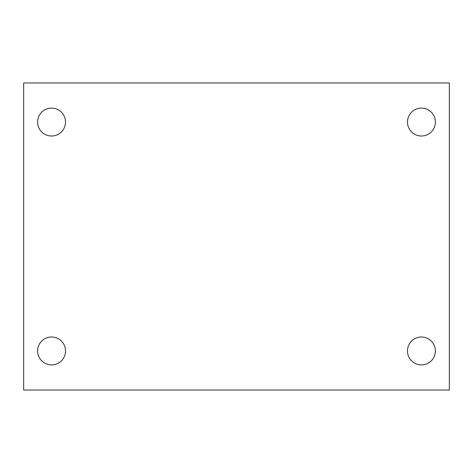 <?xml version="1.0" encoding="UTF-8"?>
<svg xmlns="http://www.w3.org/2000/svg" width="473" height="473" viewBox="0 0 473 473"><rect width="100%" height="100%" fill="white"/><g stroke="black" fill="none" stroke-linecap="round" stroke-linejoin="round"><path stroke-width="0.71" d="M23.65 82.97L449.35 82.97L449.35 390.03L23.65 390.03L23.65 82.97M51.563 336.995A13.959 13.959 0 0 1 65.522 350.948A13.959 13.959 0 0 1 51.563 364.908A13.959 13.959 0 0 1 37.609 350.948A13.959 13.959 0 0 1 51.563 336.995M421.437 336.995A13.959 13.959 0 0 1 435.391 350.948A13.959 13.959 0 0 1 421.437 364.908A13.959 13.959 0 0 1 407.478 350.948A13.959 13.959 0 0 1 421.437 336.995M421.437 108.092A13.959 13.959 0 0 1 435.391 122.052A13.959 13.959 0 0 1 421.437 136.005A13.959 13.959 0 0 1 407.478 122.052A13.959 13.959 0 0 1 421.437 108.092M51.563 108.092A13.959 13.959 0 0 1 65.522 122.052A13.959 13.959 0 0 1 51.563 136.005A13.959 13.959 0 0 1 37.609 122.052A13.959 13.959 0 0 1 51.563 108.092"/></g></svg>
